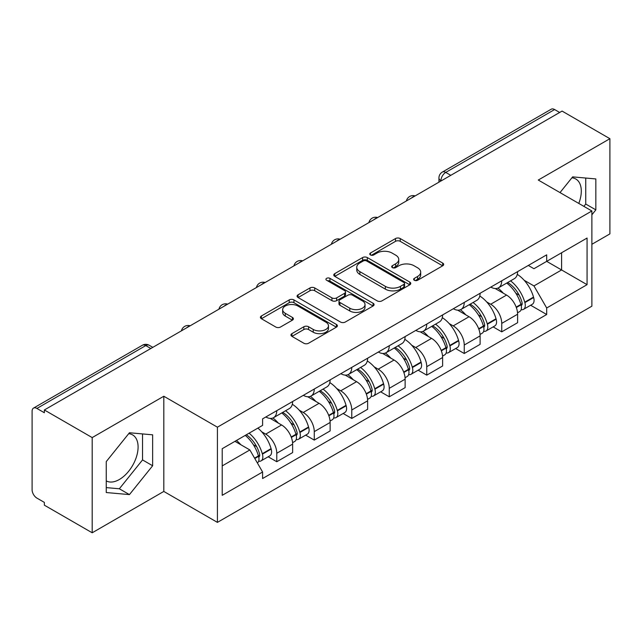 <?xml version="1.0" encoding="UTF-8"?>
<svg xmlns="http://www.w3.org/2000/svg" width="642" height="642" viewBox="0 0 642 642"><rect width="100%" height="100%" fill="white"/><g stroke="black" fill="none" stroke-linecap="round" stroke-linejoin="round"><path stroke-width="0.96" d="M414.323 280.273A2.335 1.348 0 0 0 417.629 280.273L442.691 265.804A3.338 1.926 0 0 0 443.67 264.44A3.338 1.926 0 0 0 442.691 263.076L400.231 238.559A3.338 1.926 0 0 0 395.512 238.559L370.442 253.028A2.335 1.348 0 0 0 369.76 253.983A2.335 1.348 0 0 0 370.442 254.938A2.335 1.348 0 0 0 373.748 254.938L376.99 253.068A10.673 6.163 0 0 1 392.085 253.068L395.624 255.107A10.673 6.163 0 0 1 398.754 259.464A10.673 6.163 0 0 1 395.624 263.822L392.382 265.7A2.335 1.348 0 0 0 391.7 266.655A2.335 1.348 0 0 0 392.382 267.602A2.335 1.348 0 0 0 395.689 267.602L398.931 265.732A10.673 6.163 0 0 1 414.026 265.732L417.565 267.778A10.673 6.163 0 0 1 420.695 272.136A10.673 6.163 0 0 1 417.565 276.493L414.323 278.363A2.335 1.348 0 0 0 413.641 279.318A2.335 1.348 0 0 0 414.323 280.273L414.323 278.363M571.894 177.81A26.515 15.304 -60 0 1 575.81 179.006A26.515 15.304 -60 0 1 578.779 203.434M128.689 433.687A26.515 15.304 -60 0 1 132.605 434.891A26.515 15.304 -60 0 1 136.666 456.133A26.515 15.304 -60 0 1 119.348 479.502A26.515 15.304 -60 0 1 106.251 480.898M291.941 333.631A3.338 1.926 0 0 0 290.962 334.996A3.338 1.926 0 0 0 291.941 336.352L303.851 343.237A3.338 1.926 0 0 0 308.569 343.237L336.408 327.163A3.338 1.926 0 0 0 337.387 325.799A3.338 1.926 0 0 0 336.408 324.435L293.948 299.918A3.338 1.926 0 0 0 289.229 299.918L261.39 315.992A3.338 1.926 0 0 0 260.411 317.357A3.338 1.926 0 0 0 261.39 318.713L275.779 327.027A3.338 1.926 0 0 0 280.498 327.027L292.415 320.149A3.338 1.926 0 0 0 293.386 318.785A3.338 1.926 0 0 0 292.415 317.421L285.273 313.304A8.924 5.152 0 0 1 282.665 309.661A8.924 5.152 0 0 1 288.17 304.902A8.924 5.152 0 0 1 297.896 306.017L325.855 322.156A8.924 5.152 0 0 1 328.471 325.799A8.924 5.152 0 0 1 322.958 330.558A8.924 5.152 0 0 1 313.232 329.442L308.569 326.754A3.338 1.926 0 0 0 303.851 326.754L291.941 333.631L291.941 336.352M217.413 427.187L163.814 396.242L92.191 437.587L44.354 409.973L562.071 111.082L609.9 138.696L538.277 180.041L591.876 210.985L217.413 427.187L217.413 522.379L591.876 306.186L591.876 210.985M377.223 300.873A3.338 1.926 0 0 0 381.942 300.873L409.781 284.799A3.338 1.926 0 0 0 410.76 283.443A3.338 1.926 0 0 0 409.781 282.079L367.312 257.562A3.338 1.926 0 0 0 362.602 257.562L334.763 273.628A3.338 1.926 0 0 0 333.784 274.993A3.338 1.926 0 0 0 334.763 276.357L377.223 300.873M327.556 280.779A2.335 1.348 0 0 1 329.924 281.108L329.924 278.331L373.098 303.257A3.338 1.926 0 0 1 374.077 304.621A3.338 1.926 0 0 1 373.098 305.985L345.26 322.051A3.338 1.926 0 0 1 340.541 322.051L298.073 297.535L298.073 294.814A3.338 1.926 0 0 0 297.094 296.171A3.338 1.926 0 0 0 298.073 297.535M298.073 294.814L309.99 287.937A3.338 1.926 0 0 1 314.708 287.937L331.93 297.88A3.338 1.926 0 0 0 336.649 297.88L344.553 293.314A3.338 1.926 0 0 0 345.524 291.95A3.338 1.926 0 0 0 344.553 290.593L326.618 280.241A2.335 1.348 0 0 1 325.935 279.286A2.335 1.348 0 0 1 327.38 278.042A2.335 1.348 0 0 1 329.924 278.331M92.191 437.587L92.191 532.788L44.354 505.174L44.354 502.397L36.907 498.096A6.797 3.924 -120 0 1 32.1 489.766L32.1 411.225A6.797 3.924 -120 0 1 33.504 408.111L142.388 345.252A6.797 3.924 60 0 1 145.782 345.589L36.907 408.448A6.797 3.924 -120 0 0 33.504 408.111M591.876 244.297L609.9 233.889L609.9 138.696M92.191 532.788L163.814 491.435L217.413 522.379M44.354 409.973L44.354 412.75L36.907 408.448M450.788 175.33L445.741 172.409A6.797 3.924 60 0 0 442.346 172.072L551.221 109.212A6.797 3.924 60 0 1 554.616 109.549L445.741 172.409A6.797 3.924 120 0 0 440.934 180.739L440.934 181.012M559.663 112.462L554.616 109.549M501.739 280.787A15.633 9.028 60 0 1 498.505 287.809L514.37 278.652A15.633 9.028 -120 0 0 517.604 271.63M486.684 301.933L490.689 304.236A15.633 9.028 60 0 1 501.739 323.391L517.604 314.227A15.633 9.028 -120 0 0 506.546 295.079L495.199 288.523M517.604 314.227L517.604 322.693L501.739 331.85L493.144 326.89M498.505 287.809A15.633 9.028 60 0 1 490.809 287.102M501.739 323.391L501.739 331.85M464.246 302.438A15.633 9.028 60 0 1 461.012 309.452L476.87 300.296A15.633 9.028 -120 0 0 480.112 293.274M455.643 348.534L464.246 353.501L480.112 344.345L480.112 335.878A15.633 9.028 -120 0 0 469.053 316.731L457.698 310.174M461.012 309.452A15.633 9.028 60 0 1 453.316 308.746M449.191 323.576L453.196 325.887A15.633 9.028 60 0 1 464.246 345.035L464.246 353.501M426.753 324.082A15.633 9.028 60 0 1 423.519 331.103L439.377 321.939A15.633 9.028 -120 0 0 442.619 314.925M418.151 370.185L426.753 375.145L442.619 365.988L442.619 357.522A15.633 9.028 -120 0 0 431.56 338.374L420.205 331.818M423.519 331.103A15.633 9.028 60 0 1 415.815 330.397M411.699 345.227L415.695 347.531A15.633 9.028 60 0 1 426.753 366.686L426.753 375.145M389.261 345.733A15.633 9.028 60 0 1 386.019 352.747L401.884 343.59A15.633 9.028 -120 0 0 405.118 336.568M380.658 391.829L389.261 396.796L405.126 387.64L405.126 379.173A15.633 9.028 -120 0 0 394.068 360.026L382.712 353.469M386.019 352.747A15.633 9.028 60 0 1 378.323 352.041M374.206 366.871L378.202 369.182A15.633 9.028 60 0 1 389.261 388.33L389.261 396.796M351.768 367.376A15.633 9.028 60 0 1 348.526 374.398L364.391 365.234A15.633 9.028 -120 0 0 367.625 358.22M343.165 413.48L351.768 418.44L367.625 409.283L367.625 400.817A15.633 9.028 -120 0 0 356.575 381.669L345.219 375.113M348.526 374.398A15.633 9.028 60 0 1 340.83 373.692M336.713 388.522L340.709 390.826A15.633 9.028 60 0 1 351.768 409.981L351.768 418.44M314.267 389.028A15.633 9.028 60 0 1 311.033 396.042L326.898 386.885A15.633 9.028 -120 0 0 330.132 379.863M305.664 435.124L314.267 440.091L330.132 430.934L330.132 422.468A15.633 9.028 -120 0 0 319.074 403.32L307.727 396.764M311.033 396.042A15.633 9.028 60 0 1 303.337 395.336M299.212 410.166L303.217 412.477A15.633 9.028 60 0 1 314.267 431.625L314.267 440.091M276.774 410.671A15.633 9.028 60 0 1 273.54 417.693L289.398 408.529A15.633 9.028 -120 0 0 292.64 401.515M268.171 456.767L276.774 461.734L292.64 452.578L292.64 444.112A15.633 9.028 -120 0 0 281.581 424.964L270.226 418.407M273.54 417.693A15.633 9.028 60 0 1 265.844 416.987M261.719 431.817L265.716 434.12A15.633 9.028 60 0 1 276.774 453.276L276.774 461.734M528.302 265.451L533.951 268.717L587.069 238.046L561.589 252.755L561.589 269.961L533.951 285.923L524.185 280.281M222.22 465.899L249.858 449.946L262.594 472.006L222.22 495.319L222.22 448.694L262.594 425.381L262.594 418.857L546.687 254.842L546.687 261.358L587.069 284.671L546.687 307.983L533.951 285.923M587.069 238.046L587.069 284.671M262.594 472.006L262.594 478.531L546.687 314.508L546.687 307.983M591.876 214.805L595.84 209.87L595.84 178.941L572.648 176.871L560.009 192.592M163.814 396.242L163.814 491.435M106.251 492.534L129.443 494.605L152.635 465.755L152.635 434.827L129.443 432.756L106.251 461.606L106.251 492.534M249.858 449.946L234.956 441.335M530.637 305.239L546.687 314.508M583.875 206.371L585.745 204.044L585.745 178.043M585.745 204.044L595.84 209.87M106.251 487.607L119.348 488.779L142.54 459.921L142.54 433.928M119.348 488.779L129.443 494.605M142.54 459.921L152.635 465.755M415.254 280.602L417.565 279.27A10.673 6.163 0 0 0 420.695 274.912L420.695 272.136M398.754 259.464L398.754 262.241A10.673 6.163 0 0 1 395.624 266.599L393.313 267.939M442.651 265.828L400.231 241.336A3.338 1.926 0 0 0 395.512 241.336L371.373 255.267M409.74 284.823L367.312 260.339A3.338 1.926 0 0 0 362.602 260.339L334.803 276.381M403.882 284.39A2.335 1.348 0 0 0 404.564 283.443A2.335 1.348 0 0 0 403.882 282.488L366.606 260.965A2.335 1.348 0 0 0 363.308 260.965L359.881 262.939A10.673 6.163 0 0 0 356.759 267.297A10.673 6.163 0 0 0 359.881 271.654L385.361 286.364A10.673 6.163 0 0 0 400.464 286.364L403.882 284.39L403.882 287.167A2.335 1.348 0 0 0 404.564 286.212L404.564 283.443M356.759 267.297L356.759 270.073A10.673 6.163 0 0 0 359.881 274.431L359.881 271.654M403.882 287.167L400.464 289.141A10.673 6.163 0 0 1 385.361 289.141L359.881 274.431M298.121 297.559L309.99 290.706L309.99 287.937M345.524 291.95L345.524 294.726A3.338 1.926 0 0 1 344.553 296.09L336.649 300.649A3.338 1.926 0 0 1 331.93 300.649L314.708 290.706A3.338 1.926 0 0 0 309.99 290.706M329.924 281.108L373.05 306.009M349.802 308.192A8.924 5.152 0 0 0 359.528 309.316A8.924 5.152 0 0 0 365.033 304.549A8.924 5.152 0 0 0 362.417 300.905L352.57 295.224A3.338 1.926 0 0 0 347.852 295.224L339.947 299.782A3.338 1.926 0 0 0 338.976 301.146A3.338 1.926 0 0 0 339.947 302.51L349.802 308.192L349.802 310.969A8.924 5.152 0 0 0 359.528 312.084A8.924 5.152 0 0 0 365.033 307.325L365.033 304.549M338.976 301.146L338.976 303.923A3.338 1.926 0 0 0 339.947 305.287L339.947 302.51M349.802 310.969L339.947 305.287M328.471 325.799L328.471 328.576A8.924 5.152 0 0 1 322.958 333.334A8.924 5.152 0 0 1 313.232 332.219L308.569 329.531A3.338 1.926 0 0 0 303.851 329.531L291.982 336.384M282.665 309.661L282.665 312.437A8.924 5.152 0 0 0 285.273 316.081L285.273 313.304M292.367 320.173L285.273 316.081M336.368 327.187L293.948 302.695A3.338 1.926 0 0 0 289.229 302.695L261.43 318.745M507.645 282.528A21.411 12.367 60 0 1 507.75 282.592A21.411 12.367 60 0 1 521.842 301.804L521.97 302.254A4.165 2.407 60 0 1 521.312 305.52A4.165 2.407 60 0 1 521.216 305.568M506.707 283.074A25.832 14.918 60 0 1 520.903 304.388L521.031 304.83A8.579 4.951 60 0 1 519.675 311.571L517.54 312.798M521.144 309.669A8.579 4.951 -120 0 0 523.519 309.348A8.579 4.951 -120 0 0 524.875 302.607L524.747 302.165A25.832 14.918 -120 0 0 510.551 280.851M517.283 274.375A25.832 14.918 60 0 1 533.518 297.102L533.646 297.543A8.579 4.951 60 0 1 532.29 304.284L523.519 309.348M497.895 288.106A25.832 14.918 60 0 1 503.288 293.201M515.847 293.233L519.145 295.135M470.153 304.18A21.411 12.367 60 0 1 470.257 304.236A21.411 12.367 60 0 1 484.349 323.456L484.477 323.897A4.165 2.407 60 0 1 483.819 327.171A4.165 2.407 60 0 1 483.723 327.219M469.214 304.717A25.832 14.918 60 0 1 483.41 326.032L483.538 326.473A8.579 4.951 60 0 1 482.182 333.214L480.047 334.45M483.651 331.32A8.579 4.951 -120 0 0 486.026 330.991A8.579 4.951 -120 0 0 487.382 324.258L487.254 323.809A25.832 14.918 -120 0 0 473.058 302.494M479.783 296.018A25.832 14.918 60 0 1 496.025 318.745L496.154 319.194A8.579 4.951 60 0 1 494.797 325.927L486.026 330.991M460.402 309.757A25.832 14.918 60 0 1 465.795 314.845M478.354 314.885L481.652 316.787M432.652 325.823A21.411 12.367 60 0 1 432.764 325.887A21.411 12.367 60 0 1 446.856 345.099L446.976 345.548A4.165 2.407 60 0 1 446.318 348.815A4.165 2.407 60 0 1 446.23 348.863M431.721 326.369A25.832 14.918 60 0 1 445.917 347.683L446.038 348.125A8.579 4.951 60 0 1 444.681 354.865L442.555 356.093M446.15 352.964A8.579 4.951 -120 0 0 448.533 352.643A8.579 4.951 -120 0 0 449.89 345.902L449.761 345.46A25.832 14.918 -120 0 0 435.565 324.146M442.29 317.67A25.832 14.918 60 0 1 458.532 340.396L458.661 340.838A8.579 4.951 60 0 1 457.305 347.579L448.533 352.643M422.909 331.4A25.832 14.918 60 0 1 428.302 336.496M440.861 336.528L444.152 338.43M395.159 347.474A21.411 12.367 60 0 1 395.271 347.531A21.411 12.367 60 0 1 409.355 366.751L409.484 367.192A4.165 2.407 60 0 1 408.826 370.466A4.165 2.407 60 0 1 408.729 370.514M394.22 348.012A25.832 14.918 60 0 1 408.416 369.327L408.545 369.768A8.579 4.951 60 0 1 407.188 376.509L405.054 377.745M408.657 374.615A8.579 4.951 -120 0 0 411.032 374.286A8.579 4.951 -120 0 0 412.389 367.553L412.268 367.104A25.832 14.918 -120 0 0 398.072 345.789M404.797 339.313A25.832 14.918 60 0 1 421.04 362.04L421.168 362.489A8.579 4.951 60 0 1 419.812 369.222L411.032 374.286M385.409 353.052A25.832 14.918 60 0 1 390.809 358.14M403.369 358.18L406.659 360.082M357.666 369.118A21.411 12.367 60 0 1 357.771 369.182A21.411 12.367 60 0 1 371.862 388.394L371.991 388.843A4.165 2.407 60 0 1 371.333 392.11A4.165 2.407 60 0 1 371.237 392.158M356.727 369.664A25.832 14.918 60 0 1 370.924 390.978L371.052 391.419A8.579 4.951 60 0 1 369.696 398.16L367.561 399.388M371.164 396.258A8.579 4.951 -120 0 0 373.54 395.937A8.579 4.951 -120 0 0 374.896 389.196L374.767 388.755A25.832 14.918 -120 0 0 360.571 367.441M367.304 360.964A25.832 14.918 60 0 1 383.547 383.691L383.667 384.133A8.579 4.951 60 0 1 382.311 390.874L373.54 395.937M347.916 374.695A25.832 14.918 60 0 1 353.317 379.791M365.876 379.823L369.166 381.725M320.173 390.769A21.411 12.367 60 0 1 320.278 390.826A21.411 12.367 60 0 1 334.37 410.045L334.498 410.487A4.165 2.407 60 0 1 333.84 413.761A4.165 2.407 60 0 1 333.744 413.809M319.235 391.307A25.832 14.918 60 0 1 333.431 412.621L333.559 413.063A8.579 4.951 60 0 1 332.203 419.804L330.068 421.04M333.671 417.91A8.579 4.951 -120 0 0 336.047 417.581A8.579 4.951 -120 0 0 337.403 410.848L337.275 410.398A25.832 14.918 -120 0 0 323.078 389.084M329.811 382.608A25.832 14.918 60 0 1 346.046 405.335L346.174 405.784A8.579 4.951 60 0 1 344.818 412.517L336.047 417.581M310.423 396.347A25.832 14.918 60 0 1 315.816 401.435M328.375 401.475L331.673 403.377M282.673 412.413A21.411 12.367 60 0 1 282.785 412.477A21.411 12.367 60 0 1 296.877 431.689L296.997 432.138A4.165 2.407 60 0 1 296.339 435.404A4.165 2.407 60 0 1 296.251 435.453M281.742 412.95A25.832 14.918 60 0 1 295.938 434.273L296.066 434.714A8.579 4.951 60 0 1 294.71 441.455L292.575 442.683M296.179 439.553A8.579 4.951 -120 0 0 298.554 439.232A8.579 4.951 -120 0 0 299.91 432.491L299.782 432.05A25.832 14.918 -120 0 0 285.586 410.736M292.311 404.259A25.832 14.918 60 0 1 308.553 426.986L308.682 427.428A8.579 4.951 60 0 1 307.325 434.169L298.554 439.232M272.93 417.99A25.832 14.918 60 0 1 278.323 423.086M290.882 423.118L294.18 425.02M246.335 434.77A21.411 12.367 60 0 1 259.376 453.34L259.504 453.782A4.165 2.407 60 0 1 258.846 457.056A4.165 2.407 60 0 1 258.758 457.104M245.252 435.396A25.832 14.918 60 0 1 258.445 455.916L258.565 456.358A8.579 4.951 60 0 1 257.386 462.986M258.678 461.205A8.579 4.951 -120 0 0 261.061 460.876A8.579 4.951 -120 0 0 262.418 454.143L262.289 453.693A25.832 14.918 -120 0 0 249.096 433.173M257.867 428.11A25.832 14.918 60 0 1 271.06 448.63L271.189 449.071A8.579 4.951 60 0 1 269.833 455.812L261.061 460.876M236.473 440.46A25.832 14.918 60 0 1 240.83 444.729M253.389 444.77L256.68 446.663M441.174 180.875L440.934 180.739A6.797 3.924 0 0 1 438.943 177.962L438.943 182.167M314.267 431.625L330.132 422.468M351.768 409.981L367.625 400.817M389.261 388.33L405.126 379.173M426.753 366.686L442.619 357.522M464.246 345.035L480.112 335.878M276.774 453.276L292.64 444.112M265.716 434.12L281.581 424.964M303.217 412.477L319.074 403.32M340.709 390.826L356.575 381.669M378.202 369.182L394.068 360.026M415.695 347.531L431.56 338.374M453.196 325.887L469.053 316.731M490.689 304.236L506.546 295.079M414.555 196.243A6.797 3.924 120 0 0 411.554 197.977M377.063 217.895A6.797 3.924 120 0 0 374.061 219.628M339.562 239.538A6.797 3.924 120 0 0 336.56 241.272M302.069 261.19A6.797 3.924 120 0 0 299.068 262.923M264.576 282.833A6.797 3.924 120 0 0 261.575 284.567M227.083 304.485A6.797 3.924 120 0 0 224.082 306.218M189.591 326.128A6.797 3.924 120 0 0 186.589 327.861M150.83 348.502L145.782 345.589A6.797 3.924 120 0 1 149.185 345.252A6.797 6.797 0 0 0 142.388 345.252M417.565 279.27L417.565 276.493M392.382 267.602L392.382 265.7M395.624 266.599L395.624 263.822M370.442 254.938L370.442 253.028M395.512 241.336L395.512 238.559M400.231 241.336L400.231 238.559M442.691 265.804L442.691 263.076M334.763 276.357L334.763 273.628M362.602 260.339L362.602 257.562M367.312 260.339L367.312 257.562M409.781 284.799L409.781 282.079M385.361 289.141L385.361 286.364M400.464 289.141L400.464 286.364M314.708 290.706L314.708 287.937M331.93 300.649L331.93 297.88M336.649 300.649L336.649 297.88M344.553 296.09L344.553 293.314M373.098 305.985L373.098 303.257M303.851 329.531L303.851 326.754M308.569 329.531L308.569 326.754M313.232 332.219L313.232 329.442M292.415 320.149L292.415 317.421M261.39 318.713L261.39 315.992M289.229 302.695L289.229 299.918M293.948 302.695L293.948 299.918M336.408 327.163L336.408 324.435M516.328 307.542L521.031 304.83M524.875 302.607L533.646 297.543M524.747 302.165L533.518 297.102M520.895 304.356L522.171 303.618M516.176 307.117L520.903 304.388M478.836 329.185L483.538 326.473M487.382 324.258L496.154 319.194M487.254 323.809L496.025 318.745M483.402 326L484.678 325.261M478.675 328.76L483.41 326.032M441.343 350.837L446.038 348.125M449.89 345.902L458.661 340.838M449.761 345.46L458.532 340.396M445.909 347.651L447.185 346.913M441.182 350.412L445.917 347.683M403.85 372.48L408.545 369.768M412.389 367.553L421.168 362.489M412.268 367.104L421.04 362.04M408.408 369.294L409.692 368.556M403.69 372.055L408.416 369.327M366.349 394.132L371.052 391.419M374.896 389.196L383.667 384.133M374.767 388.755L383.547 383.691M370.916 390.946L372.191 390.208M366.197 393.707L370.924 390.978M328.856 415.775L333.559 413.063M337.403 410.848L346.174 405.784M337.275 410.398L346.046 405.335M328.704 415.35L334.699 411.851M291.364 437.427L296.066 434.714M299.91 432.491L308.682 427.428M299.782 432.05L308.553 426.986M295.93 434.233L297.206 433.502M291.203 437.001L295.938 434.273M254.81 458.524L258.565 456.358M262.418 454.143L271.189 449.071M262.289 453.693L271.06 448.63M254.593 458.139L259.713 455.146M415.133 195.914A6.797 6.797 0 0 0 406.41 200.946M377.64 217.558A6.797 6.797 0 0 0 368.917 222.597M340.14 239.209A6.797 6.797 0 0 0 331.416 244.241M302.647 260.853A6.797 6.797 0 0 0 293.924 265.892M265.154 282.504A6.797 6.797 0 0 0 256.431 287.536M227.661 304.147A6.797 6.797 0 0 0 218.938 309.187M190.168 325.799A6.797 6.797 0 0 0 181.445 330.831M152.82 347.354L149.185 345.252M442.346 172.072A6.797 6.797 0 0 0 438.943 177.962"/></g></svg>
